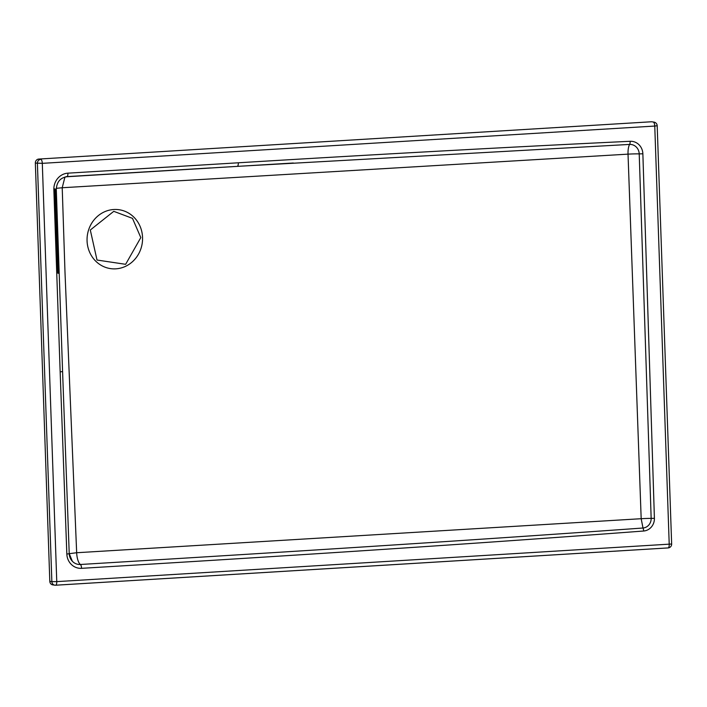 <?xml version="1.0" encoding="UTF-8"?>
<svg xmlns="http://www.w3.org/2000/svg" width="707" height="707" viewBox="0 0 707 707"><rect width="100%" height="100%" fill="white"/><g stroke="black" fill="none" stroke-linecap="round" stroke-linejoin="round"><path stroke-width="1.06" d="M237.296 166.366L629.592 144.422A11.86 4.012 -93.4 0 0 628.028 154.144A11.86 0.84 178.1 0 1 639.216 153.887L651.156 518.381A11.86 0.707 -2.2 0 0 641.178 518.708L628.028 154.144L62.216 187.744L64.991 272.16L76.665 552.733L69.224 553.678L62.587 371.555L60.157 371.882L66.838 554.049A15.254 14.211 98.2 0 0 81.57 568.331C243.888 558.521 438.835 546.484 643.644 531.019A12.16 11.33 98.2 0 0 654.408 518.311L642.866 153.79A13.3 12.39 98.2 0 0 630.167 141.294C499.504 147.489 356.514 155.584 238.33 162.787L67.916 173.162A15.66 14.591 98.2 0 0 53.856 189.67L60.157 371.882M643.644 531.019A3.8 1.352 -94.4 0 0 642.999 528.014L641.178 518.708L76.665 552.733A11.86 4.269 86.5 0 0 80.386 564.486C242.625 554.65 437.863 542.702 642.999 528.014A9.218 8.59 98.2 0 0 651.156 518.381L654.408 518.311M64.938 177.042L62.216 187.744L56.286 188.345M653.931 122.108A3.8 3.535 98.2 0 0 653.259 122.072A3.8 1.352 86.5 0 1 654.762 126.058L657.192 125.731A3.8 3.8 0 0 0 653.931 122.108L651.889 121.807A3.8 3.535 98.2 0 0 651.218 121.781L38.761 159.066A3.8 3.535 98.2 0 0 35.35 163.07L42.305 163.344A3.8 1.352 -93.5 0 0 40.803 159.358A3.8 3.535 98.2 0 0 37.4 163.361L51.858 581.64L56.763 581.622L42.305 163.344L654.762 126.058L669.22 544.337A3.8 1.352 86.5 0 1 668.088 547.934L668.088 547.934A3.8 1.352 86.5 0 1 667.982 547.925L55.729 585.202M35.35 163.07L49.808 581.348A3.8 3.535 98.2 0 0 52.813 584.892L54.863 585.184A3.8 3.535 98.2 0 0 55.535 585.21A3.8 1.352 -93.5 0 0 55.632 585.219L55.632 585.219A3.8 1.352 -93.5 0 0 56.763 581.622L671.65 544.01L657.192 125.731M49.808 581.348L51.858 581.64A3.8 3.535 98.2 0 0 54.863 585.184A3.8 3.8 0 0 0 55.632 585.219L668.088 547.934A3.8 3.8 0 0 0 671.65 544.01M293.308 163.008L237.198 166.384A3.8 1.352 -93.5 0 0 238.33 162.787M90.956 254.873A29.747 27.714 98.2 0 0 139.032 253.159A29.747 27.714 98.2 0 0 114.437 209.475A29.747 27.714 98.2 0 0 90.956 254.873M55.579 189.193L58.381 273.317M66.237 176.688L210.545 167.957M66.882 176.741L237.092 166.375A3.8 1.352 -93.5 0 0 237.198 166.384L66.785 176.759A3.8 1.352 86.5 0 1 66.688 176.75M69.224 553.749A11.559 10.764 98.2 0 0 72.335 561.243A11.559 10.764 98.2 0 0 80.386 564.486A3.8 1.352 86.6 0 1 81.57 568.331M642.866 153.79L639.216 153.887A10.075 9.385 98.2 0 0 629.592 144.422A3.8 1.361 -92.7 0 0 630.167 141.294M651.218 121.781L38.761 159.066M53.856 189.67L56.286 189.343C56.763 181.991 60.263 177.802 66.785 176.759A3.8 1.352 86.5 0 0 67.916 173.162M66.838 554.049L69.259 553.714L72.335 561.243M140.808 237.596L125.634 264.312L97.018 260.035L90.302 230.014L113.774 211.331L132.492 218.366L140.808 237.596M54.784 188.866L57.594 273.096M65.91 176.679L210.253 167.948M56.286 189.343L62.587 371.555"/></g></svg>
